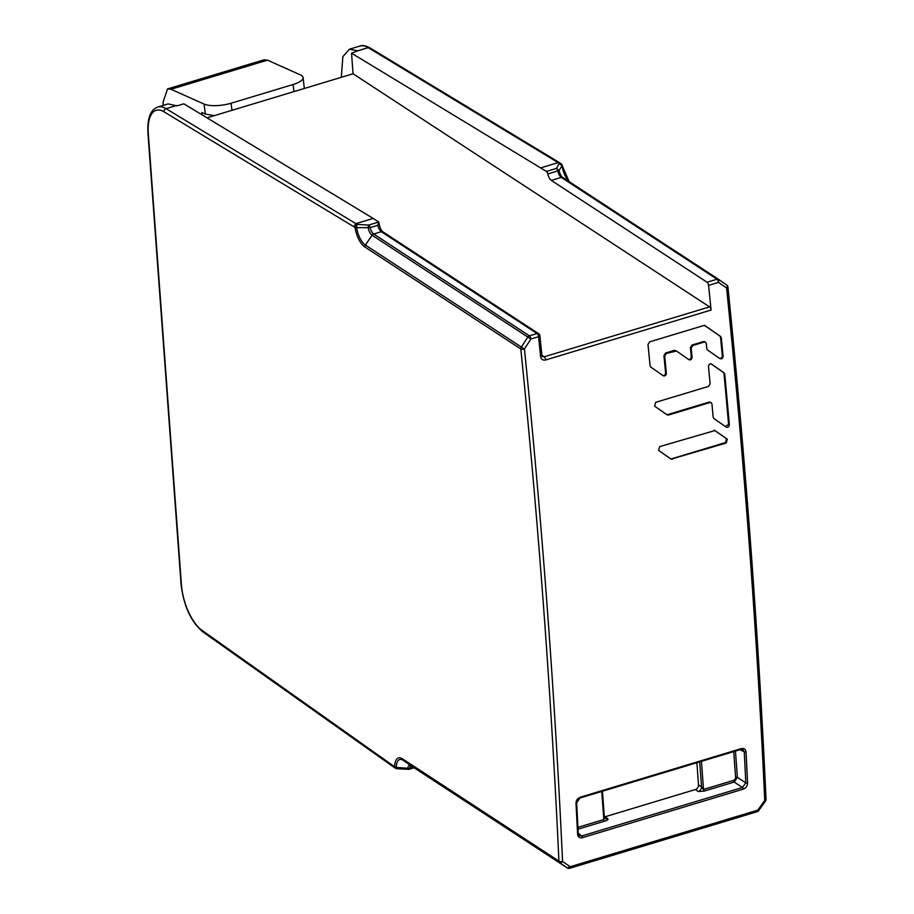 <?xml version="1.0" encoding="UTF-8"?>
<svg xmlns="http://www.w3.org/2000/svg" width="914" height="914" viewBox="0 0 914 914"><rect width="100%" height="100%" fill="white"/><g stroke="black" fill="none" stroke-linecap="round" stroke-linejoin="round"><path stroke-width="1.37" d="M201.983 630.317A2.662 2.102 125.3 0 0 202.748 631.803L394.231 767.452L393.466 765.966L201.983 630.317A37.268 16.144 73.2 0 1 181.418 584.663L148.308 133.775A37.268 16.144 73.2 0 1 163.972 111.794L353.855 226.752L355.957 223.622L373.186 218.423L378.522 221.919A2.662 1.097 175.8 0 1 378.693 222.045L378.899 222.536C379.744 227.392 381.104 230.511 382.977 231.893A2.662 2.136 123.2 0 0 381.344 231.71L373.677 234.018A2.662 2.136 123.2 0 0 372.101 235.218L527.835 337.049A2.662 2.136 -56.8 0 1 529.4 335.849A2.662 1.154 73.2 0 1 530.897 339.003L527.835 337.049L521.357 347.046L524.43 348.999A5324.656 2306.342 73.2 0 1 562.567 861.434A2.662 1.668 -55.1 0 1 559.722 862.633L567.343 867.946L570.176 866.746A2.662 1.154 73.2 0 1 569.605 868.3L757.226 811.689A2.662 1.154 -106.8 0 0 757.809 810.135L570.176 866.746L562.567 861.434A2.662 1.211 -2.6 0 1 558.922 861.125A5321.994 2305.188 73.2 0 0 520.809 348.954A2.662 0.983 -5.8 0 0 524.43 348.999L530.897 339.003L538.563 336.683A2.662 1.154 -106.8 0 0 537.066 333.53A2.662 2.136 -56.8 0 1 538.7 333.724A2.662 2.662 0 0 1 539.9 335.701M727.567 286.562A2.662 0.983 174.2 0 1 727.921 286.996C745.618 461.01 758.323 631.78 766.046 799.316A2.662 1.211 177.4 0 1 764.732 800.424L757.809 810.135L758.631 810.684L765.555 800.984A2.662 2.662 0 0 0 766.046 799.259M341.288 77.324L342.876 56.588L349.502 49.196L357.785 50.807L351.547 53.195L546.423 171.432A2.662 1.154 73.2 0 1 547.829 174.003A6.661 2.879 -106.8 0 0 551.336 180.412L707.07 282.232A2.662 1.154 73.2 0 1 708.567 285.385L718.53 282.38A2.662 1.154 -106.8 0 0 717.033 279.227A2.662 2.136 -56.8 0 1 718.701 279.444L718.53 282.38L726.596 288.001A2.662 0.983 174.2 0 0 727.921 286.996A2.662 2.662 0 0 0 726.79 285.077A2.662 1.508 124.8 0 1 726.596 288.001A5324.656 2306.342 -106.8 0 1 764.732 800.424L765.144 800.653M708.567 285.385A5324.656 2306.342 73.2 0 1 711.069 310.052A2.662 1.154 -106.8 0 0 709.561 306.887L353.055 73.771L207.021 117.837M541.888 355.317L544.161 356.803L542.482 356.586L541.899 355.409A2.662 0.983 -5.7 0 1 540.574 356.426C541.134 359.339 542.836 360.516 545.658 359.967L711.069 310.052M576.494 802.538A1.337 0.594 176.9 0 1 576.654 802.789A1.337 0.594 176.9 0 1 575.991 803.349C576.06 800.424 577.499 798.368 580.321 797.191A1.337 0.571 73.2 0 1 580.047 797.979A1.337 0.571 73.2 0 1 579.773 797.933M740.694 749.377A1.337 0.571 -106.8 0 0 740.957 749.423A1.337 0.571 -106.8 0 0 741.243 748.635C744.03 748.075 745.641 749.206 746.064 752.028L747.583 783.001C747.446 786.006 745.984 788.062 743.208 789.159A1.337 0.571 -106.8 0 0 742.476 787.48L745.79 782.91A1.337 0.594 -2.7 0 0 747.583 783.024M578.116 833.499A1.337 0.606 177.1 0 1 578.265 833.739A1.337 0.606 177.1 0 1 577.602 834.322C578.025 837.133 579.636 838.252 582.435 837.67L743.208 789.159M671.013 459.068L658.628 450.442L659.657 446.615L714.897 430.551L727.293 439.177L726.242 443.004L671.116 459.136M726.242 427.124L713.834 418.486L713.149 417.23A5324.656 2306.342 73.2 0 0 711.96 403.988L711.172 402.663L709.892 402.548L668.5 415.036L667.106 414.842L654.653 406.193L655.681 402.343L708.419 386.428L710.121 383.846A5324.656 2306.342 73.2 0 0 708.499 366.537C708.807 364.4 709.835 363.601 711.595 364.138L724.071 372.809L724.756 374.066A5324.656 2306.342 73.2 0 1 729.338 424.736C729.029 426.849 727.99 427.649 726.242 427.124L726.344 427.192M663.278 375.78L650.768 367.085L650.083 365.829A5324.656 2306.342 73.2 0 0 648.003 344.429L649.694 341.836L703.734 325.533L705.14 325.715L720.62 336.478L721.306 337.746A5324.656 2306.342 73.2 0 1 723.088 356.266C722.78 358.391 721.752 359.191 719.992 358.665L707.493 349.971L706.808 348.714A5324.656 2306.342 73.2 0 0 706.305 343.493L705.505 342.156L704.214 342.042L692.869 345.458L691.178 348.051A5324.656 2306.342 73.2 0 1 692.069 357.317C691.761 359.453 690.733 360.253 688.973 359.716L676.463 351.022L666.397 353.455L664.707 356.037A5324.656 2306.342 73.2 0 1 666.363 373.38C666.066 375.505 665.026 376.305 663.278 375.78L663.347 375.825M402.434 758.803A2.662 2.136 123.2 0 0 403.234 760.311L559.722 862.633A2.662 2.136 -56.8 0 1 558.922 861.125L402.434 758.803A17.743 7.689 -106.8 0 0 396.505 759.408A17.743 7.689 -106.8 0 0 394.654 766.755A2.662 1.405 0.6 0 0 396.276 767.417L407.85 768.251L408.375 769.337A2.662 2.662 0 0 0 409.301 769.234A2.662 1.154 73.2 0 0 409.86 768.217L413.242 767.189M373.186 218.423L183.84 103.808L177.042 105.864L168.153 103.922M351.547 53.195L353.055 73.771M377.825 225.301L378.693 222.045L368.765 225.05L357.18 224.421A2.662 0.708 -87 0 0 356.643 227.677L370.17 227.609A6.661 2.879 -106.8 0 0 371.198 230.716A6.661 2.879 -106.8 0 0 373.677 234.018L529.4 335.849L537.066 333.53L381.344 231.71A6.661 2.879 73.2 0 1 378.853 228.397A6.661 2.879 73.2 0 1 377.825 225.301L370.17 227.609A2.662 1.154 73.2 0 0 368.765 225.05A2.662 0.743 93.4 0 0 368.182 228.054A7.438 3.222 73.2 0 0 369.325 231.528A7.438 3.222 73.2 0 0 372.101 235.218L365.394 245.055L521.357 347.046A2.662 2.136 -56.8 0 0 520.809 348.954L364.846 246.974A2.662 2.136 123.2 0 1 365.394 245.055A15.858 6.866 -106.8 0 1 356.643 227.677A2.662 0.765 171.5 0 1 355.055 227.529A2.662 2.136 -56.8 0 1 357.18 224.421L166.051 108.663A2.662 2.159 121.2 0 0 163.972 111.794M539.546 335.255A2.662 0.983 174.1 0 1 539.888 335.678A2.662 0.983 174.1 0 1 538.563 336.683A5324.656 2306.342 -106.8 0 1 540.574 356.414M394.231 767.463L395.499 768.286A2.662 2.136 -56.8 0 1 394.654 766.755L393.466 765.966M411.037 765.749A6.661 2.879 -106.8 0 0 409.86 768.217A2.662 1.668 5.8 0 1 407.85 768.251A7.438 3.222 73.2 0 1 411.06 765.761L403.234 760.311A15.858 6.866 -106.8 0 0 397.933 760.848A15.858 6.866 -106.8 0 0 396.276 767.417L397.133 768.48M540.894 167.822L558.123 162.623L368.216 47.665L357.785 50.807M559.345 163.412L556.386 168.427L559.06 170.461L562.053 165.697L558.123 162.623L560.979 163.606A2.662 2.136 -56.8 0 0 559.345 163.412M718.701 279.444L718.724 279.467A2.662 2.662 0 0 0 718.667 279.421L562.933 177.59A2.662 2.136 123.2 0 0 561.299 177.396L551.336 180.412M707.07 282.232L717.033 279.227L561.299 177.396A6.661 2.879 73.2 0 1 557.791 170.998A2.662 1.154 -106.8 0 0 556.386 168.427L546.423 171.432M163.252 105.396L163.023 102.265L167.548 88.932L170.987 89.264L204.039 104.059L205.376 114.101L201.834 112.536L202.005 114.798M205.376 114.101L214.242 115.655M167.548 88.921L264.043 59.81L267.471 60.153L300.523 74.948A19.971 6.318 172.4 0 1 303.094 77.519A19.971 6.318 172.4 0 1 293.074 84.522L231.048 103.236A19.971 6.318 172.4 0 1 204.039 104.059M304.328 88.475L303.094 77.519M578.174 834.002L579.099 835.59L581.704 835.99A1.337 0.571 73.2 0 1 582.435 837.67M741.128 749.274L742.899 749.526L744.282 751.902A1.337 0.594 -2.9 0 0 746.064 752.028M704.237 791.078L698.365 791.535A3.999 3.05 123.3 0 0 701.541 786.874L703.506 789.456A1.337 0.571 -106.8 0 0 704.237 791.078L734.205 782.041L737.381 777.38L735.599 777.311L733.702 751.616M577.945 827.353L603.823 819.538A1.337 0.571 73.2 0 0 604.542 821.16C607.319 820.395 608.427 819.618 607.856 818.841A3.999 3.199 -50.9 0 1 605.171 818.384A3.999 3.199 -50.9 0 1 604.348 817.253M601.755 791.433L603.823 819.538L604.143 816.259M604.325 816.819A3.999 3.199 123.2 0 0 605.434 816.67L695.337 789.547A3.999 3.199 123.2 0 0 698.524 784.875L696.891 762.722M714.12 430.094L726.516 438.72L725.476 442.559L726.242 443.004M672.407 459.251L670.236 458.622M671.63 458.805L725.476 442.559M668.5 415.036L666.329 414.396M667.723 414.579L709.115 402.091L709.892 402.548M710.406 402.217L709.115 402.091M710.818 363.681L723.294 372.364L723.991 373.62A5323.102 2305.668 73.2 0 1 728.572 424.279L725.465 426.678M704.363 325.27L719.844 336.032L720.54 337.289A5323.102 2305.668 73.2 0 1 722.311 355.809C722.014 357.945 720.975 358.745 719.215 358.208M666.397 353.455L665.621 352.998L674.292 350.382L675.069 350.839M674.292 350.382L676.349 350.942M692.869 345.458L692.092 345.012L690.401 347.606A5323.102 2305.668 73.2 0 1 691.292 356.871C690.984 358.996 689.956 359.796 688.196 359.271M692.092 345.012L703.437 341.585L704.214 342.042M704.728 341.71L703.437 341.585M665.621 352.998L663.93 355.592A5323.102 2305.668 73.2 0 1 665.586 372.923C665.289 375.06 664.261 375.86 662.501 375.334M577.602 834.288L575.991 803.349M741.243 748.635L580.321 797.191M364.846 246.974A17.743 7.689 -106.8 0 1 355.055 227.529L353.855 226.752M569.011 868.174A2.662 2.136 -56.8 0 1 567.377 867.98L411.106 765.795A2.662 2.136 123.2 0 0 411.151 765.818A2.662 2.136 123.2 0 1 411.06 765.761L567.343 867.946A2.662 2.136 -56.8 0 1 567.343 867.946A2.662 2.662 0 0 0 569.605 868.3M176.482 105.51L166.051 108.663A39.93 17.297 73.2 0 0 157.745 107.052C150.456 109.691 147.2 118.432 147.954 133.273L181.063 584.16A2.662 1.097 -4.2 0 0 181.418 584.663M396.596 768.571A2.662 2.136 -56.8 0 1 395.499 768.286A2.662 2.662 0 0 0 396.813 768.72L408.387 769.348M709.561 306.887L544.161 356.803A2.662 1.154 73.2 0 1 545.658 359.967M726.767 285.065A2.662 1.508 124.8 0 1 726.79 285.077L718.724 279.467L726.767 285.065M547.829 174.003L559.06 170.461A7.438 3.222 -106.8 0 0 562.887 177.556A7.438 3.222 -106.8 0 0 562.921 177.579A2.662 2.136 123.2 0 1 562.978 177.624L718.621 279.387M569.034 181.578A15.858 6.866 73.2 0 1 564.886 175.202A15.858 6.866 73.2 0 1 562.053 165.697A2.662 0.765 171.5 0 0 562.156 165.445A2.662 2.662 0 0 0 560.979 163.606M368.216 47.665A39.93 17.297 -106.8 0 0 359.91 46.054C362.207 45.014 365.509 45.609 369.816 47.825A2.662 2.159 121.2 0 0 368.216 47.665M231.048 103.236L231.985 110.308M267.471 60.153L170.987 89.264M294.011 91.583L293.074 84.522M740.032 749.709L744.282 751.902A5318.28 2487.188 71.9 0 1 745.79 782.91L737.381 777.38L735.45 751.091M578.242 833.168L581.704 835.99L742.476 787.48L734.205 782.041A1.337 0.571 73.2 0 1 733.474 780.419A2.662 2.125 -56.8 0 0 735.599 777.311M695.337 789.547L698.365 791.535M604.542 821.16L578.036 829.158M607.856 818.841L605.251 816.728M701.449 761.351L703.506 789.456L733.474 780.419M698.524 784.886L701.541 786.874L699.701 761.876M727.293 439.177L726.516 438.72M724.071 372.809L723.294 372.364M723.991 373.62L724.756 374.066M729.338 424.736L728.572 424.279M663.93 355.592L664.707 356.037M666.363 373.38L665.586 372.923M720.62 336.478L719.844 336.032M720.54 337.289L721.306 337.746M723.088 356.266L722.311 355.809M690.401 347.606L691.178 348.051M692.069 357.317L691.292 356.871M676.257 350.896L675.686 350.576M414.133 767.771L409.301 769.234M541.899 355.409L539.888 335.678M382.977 231.893L538.7 333.724M181.063 584.16C183.623 605.719 190.843 621.6 202.748 631.803M157.745 107.052L168.142 103.91M569.136 181.646L562.156 165.445M757.226 811.689A2.662 2.662 0 0 0 758.631 810.684M369.816 47.825L559.711 162.783M349.502 49.196L359.91 46.054M579.099 835.59L578.265 833.762L576.654 802.789L580.036 797.991L740.957 749.423L742.899 749.526M605.159 818.384L604.325 817.047M602.44 791.227L604.36 817.413"/></g></svg>
